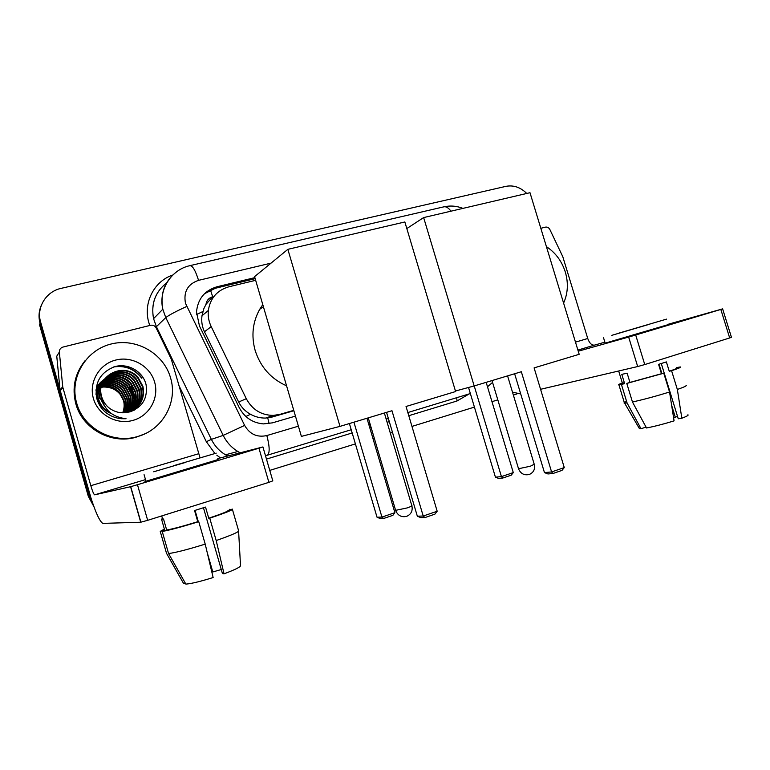 <?xml version="1.0" encoding="UTF-8"?>
<svg xmlns="http://www.w3.org/2000/svg" width="770" height="770" viewBox="0 0 770 770"><rect width="100%" height="100%" fill="white"/><g stroke="black" fill="none" stroke-linecap="round" stroke-linejoin="round"><path stroke-width="1.16" d="M205.965 304.381L212.684 296.739C208.863 297.865 206.62 300.416 205.965 304.381L203.8 308.77L201.99 315.767C201.249 321.34 202.077 326.673 204.474 331.774L238.662 402.017C241.337 407.301 245.284 411.382 250.491 414.27C255.332 416.936 260.414 418.197 265.717 418.062L272.224 417.013L293.87 410.718M255.659 280.309L228.921 286.777C217.15 290.223 210.287 298.125 208.333 310.474C207.775 316.056 208.737 321.436 211.211 326.615L246.285 398.706C252.281 409.707 261.309 415.28 273.379 415.405L280.03 414.337L293.755 410.343M91.476 499.73L40.637 322.072C36.171 307.548 46.113 291.455 61.186 288.346L505.861 186.359C513.561 184.906 520.52 187.274 526.747 193.463M516.863 393.971L513.359 395.058M497.815 399.861L491.972 401.671M474.426 407.099L411.96 426.416M392.498 432.432L390.323 433.106M374.249 438.082L372.95 438.486M355.403 443.905L269.76 470.393M90.071 495.89L89.185 496.092L93.035 504.244L89.185 496.092L40.069 323.352C38.356 317.086 38.798 311.022 41.378 305.161M254.88 277.633L217.015 286.758C204.599 290.492 197.765 298.924 196.494 312.062L199.459 325.97L239.172 407.542C244.465 417.456 252.531 422.913 263.369 423.904L272.436 422.855L295.449 416.108M204.425 293.765L215.331 288.269L255.178 278.653M93.93 506.718L88.309 496.284L89.185 496.092L40.069 323.352L40.637 322.072M88.309 496.284L39.501 324.603L40.069 323.352M540.829 228.295L545.506 227.131C547.364 226.832 548.818 227.631 549.867 229.518L562.803 256.718L587.741 338.502C589.445 343.189 591.687 345.393 594.479 345.124L604.874 342.178M512.483 392.151L520.722 393.951M722.626 308.876L731.442 337.298L729.681 337.953L720.826 309.434L722.616 308.866L668.139 324.276M644.76 364.566L637.685 366.549L628.657 337.067L635.693 335.008L644.76 364.566L729.681 337.953M540.578 389.293L637.685 366.549M635.693 335.008L720.826 309.434M628.657 337.067L578.241 351.216M648.456 324.555L611.775 335.345L648.456 324.555M661.276 363.536L678.255 418.774L681.835 418.235L677.35 389.466L671.584 370.726L669.246 371.236L666.377 361.91L658.581 364.364L661.459 373.729L663.779 373.219L669.553 392.017L674.087 420.863C663.933 424.01 654.741 426.378 646.521 427.976L632.449 401.978L626.78 383.422L629.956 382.411L627.126 373.161L621.794 374.374L624.605 383.556L621.448 384.557L627.069 402.97L641.035 428.755L645.78 427.148L645.404 425.916M659.005 364.239L661.892 373.633M671.661 405.424L675.271 417.167L673.567 417.523M624.306 382.594C622.304 383.393 621.737 383.807 622.593 383.807L624.605 383.556M629.956 382.411L661.459 373.729M605.172 343.16L668.245 324.613M617.078 333.67L666.55 319.127L617.078 333.67M622.324 382.95C618.916 384.23 617.781 384.875 618.926 384.894L621.448 384.557M626.78 383.422L663.779 373.219M626.597 401.42C624.162 402.469 623.469 403.047 624.509 403.162L627.069 402.97M632.449 401.978C643.325 399.611 655.693 396.29 669.553 392.017M640.265 427.34L639.485 428.746L641.035 428.755M675.271 417.167L677.533 416.406M669.246 371.236C675.328 369.186 677.744 368.127 676.493 368.06M671.584 370.726C678.813 368.31 681.71 367.049 680.266 366.963L676.358 367.627M677.35 389.466C684.357 387.012 687.244 385.635 686.032 385.318M681.835 418.235C686.821 416.349 688.842 415.194 687.908 414.77M546.411 246.641C555.536 252.695 561.84 261.174 565.324 272.07C568.51 283.042 567.933 293.38 563.592 303.082M521.328 371.737L551.59 471.943L564.266 467.583L534.101 367.887L579.184 354.306L529.991 192.702L423.644 217.573L474.176 385.953L521.328 371.737M514.63 373.758L544.457 472.597L551.59 471.943L552.956 473.502L562.004 470.393L564.266 467.583M474.176 385.953L455.445 391.006M423.644 217.573L406.82 228.555M552.956 473.502L547.942 473.954L544.457 472.597M486.159 382.334L513.282 472.588L511.261 475.167L502.8 478.035L498.575 478.411L495.428 477.169L468.535 387.474M495.428 477.169L501.434 476.611L474.224 385.934M502.8 478.035L501.434 476.611L513.282 472.588M286.575 385.828C270.953 378.869 260.472 367.049 255.13 350.369C251.136 335.701 252.666 322.004 259.721 309.299L262.782 304.631M391.969 410.718L423.211 516.035L437.177 511.241L406.04 406.483L455.609 391.545L404.847 221.972L287.855 249.336L340.003 426.378L391.969 410.718M386.55 412.354L417.33 516.179L423.211 516.035L424.982 517.565L434.935 514.139L437.177 511.241M340.003 426.378L301.388 436.397L254.581 276.623L287.855 249.336M424.982 517.565L420.834 517.661L417.33 516.179M366.963 418.254L394.885 512.695L392.883 515.342L383.643 518.479L380.178 518.557L377.021 517.209L349.397 423.548M377.021 517.209L381.939 517.084L353.931 422.181M383.643 518.479L381.939 517.084L394.885 512.695M62.726 386.694L62.88 387.522L60.185 390.814L60.031 390.005L62.726 386.694L59.357 352.073C59.309 349.542 60.522 347.857 63.015 347.049L150.573 325.286C153.018 324.873 154.866 325.739 156.127 327.895L171.296 359.157L200.046 457.871M60.185 390.814L87.453 486.678C94.027 508.893 99.138 521.126 102.795 523.388L140.718 522.233L130.563 486.707L94.671 494.841C93.786 494.427 92.506 491.375 90.812 485.687L62.88 387.522M60.031 390.005L56.759 356.183L59.357 352.073M262.936 446.975L272.811 480.855L268.894 482.347L258.941 448.207L262.926 446.947L217.785 458.574M130.563 486.707L137.464 484.705L147.667 520.327L268.894 482.347M147.667 520.327L140.718 522.233M137.464 484.705L258.941 448.207M185.791 462.337L153.711 471.779L185.791 462.337M203.453 507.757L222.434 573.554L224.031 573.823L216.197 540.53L209.748 518.172L208.737 518.21L205.532 507.084L194.56 510.539L197.774 521.704L198.747 521.685L205.215 544.121L213.136 577.529C200.392 581.494 191.297 583.689 185.859 584.112L168.563 553.534L162.22 531.435L166.676 530.01L163.519 518.999L162.653 519.134L161.729 515.929M221.279 569.531L212.799 571.966L207.236 552.639M198.314 521.694L195.06 510.394M162.653 519.134L161.517 519.086L164.645 530.001L160.237 531.406L166.513 553.293L183.645 583.593L185.252 583.054M166.676 530.01C172.567 529 182.933 526.237 197.774 521.704M145.915 481.058C144.317 481.606 144.337 481.664 145.973 481.24L218.074 459.555M173.26 465.802L216.216 453.155L173.26 465.802M164.385 529.086L160.237 531.406M162.22 531.435C168.909 530.337 181.075 527.084 198.747 521.685M229.922 509.865L229.749 509.268M168.563 553.534C175.329 552.725 187.543 549.587 205.215 544.121M211.779 571.792L212.799 571.966M208.737 518.21C221.904 513.802 228.344 511.213 228.074 510.452L232.328 509.095C233.012 509.884 225.485 512.907 209.748 518.172M216.197 540.53C231.895 535.063 239.355 531.772 238.575 530.655L232.415 509.394M224.031 573.823C235.187 569.665 240.683 566.922 240.51 565.584L238.604 531.175M161.517 519.086L162.547 518.759M67.327 422.48L64.131 411.257M76.634 402.96C69.281 377.829 85.778 350.167 110.967 344.046C136.059 337.549 163.548 353.334 170.488 377.598L170.545 377.81C178.12 402.075 162.595 430.151 137.195 436.648C112.42 444.088 83.227 428.159 76.634 402.96M144.712 433.895L136.001 437.225C111.38 444.617 82.361 428.794 75.816 403.759C71.774 387.811 74.863 373.469 85.056 360.716M133.297 410.372C141.401 404.442 144.452 396.55 142.431 386.694L137.811 378.08C124.211 360.909 94.161 376.511 101.361 397.272L101.544 397.869M132.604 410.776C140.178 404.847 142.979 397.166 141.016 387.733L136.415 379.177C122.911 362.141 93.074 377.637 100.216 398.244L104.345 405.838M131.343 411.45C141.17 405.78 145.03 397.416 142.912 386.347L138.273 377.714C125.231 361.284 96.096 374.74 101.313 395.27L101.727 396.964C104.479 405.261 110.177 410.42 118.801 412.431L127.387 412.393C141.622 408.495 147.869 399.332 146.117 384.913C143.172 371.467 128.205 362.959 114.971 366.587C100.514 372.112 94.402 382.546 96.635 397.888C98.002 403.239 100.726 407.85 104.807 411.709C109.638 415.8 115.182 418.129 121.429 418.716L126.059 418.736C112.237 417.061 104.027 409.823 101.438 397.012L101.313 395.27M131.429 411.401C138.157 405.501 140.583 398.177 138.687 389.418L134.153 380.977C120.794 364.143 91.293 379.485 98.348 399.842C100.456 406.358 104.855 410.988 111.525 413.721M132.373 410.911C139.774 404.981 142.498 397.368 140.544 388.07L135.963 379.543C122.488 362.545 92.718 378.012 99.84 398.571M131.66 411.286C138.562 405.376 141.054 397.975 139.149 389.081L134.596 380.621C121.217 363.748 91.649 379.119 98.724 399.524C100.552 405.357 104.374 409.756 110.197 412.701M130.688 411.661C136.627 405.809 138.687 398.841 136.867 390.746L132.373 382.372C121.14 368.435 95.981 376.549 96.048 394.615M130.881 411.594C137.012 405.732 139.158 398.668 137.32 390.409L132.815 382.026C120.611 366.751 93.228 378.099 96.577 397.609M129.851 411.892C135.087 406.127 136.829 399.505 135.087 392.036L130.631 383.758C122.882 376.068 114.104 374.663 104.297 379.543M130.072 411.834C135.472 406.05 137.291 399.341 135.53 391.718L131.064 383.412C121.333 371.419 99.984 375.596 95.904 390.217M128.956 412.104C133.537 406.464 135 400.198 133.335 393.316L128.917 385.106C121.621 377.781 113.228 376.222 103.738 380.428M129.187 412.056C133.932 406.377 135.453 400.025 133.768 392.998L129.341 384.769C121.939 377.358 113.45 375.837 103.873 380.207M128.013 412.297C131.997 406.81 133.2 400.9 131.612 394.558L127.233 386.434C119.985 379.158 111.65 377.627 102.227 381.843M128.244 412.248C132.382 406.724 133.643 400.727 132.045 394.25L127.656 386.107C120.293 378.744 111.862 377.252 102.362 381.622M127.012 412.46C130.448 407.186 131.42 401.622 129.928 395.79L125.587 387.733C118.763 380.813 110.813 379.148 101.727 382.738M127.271 412.412C130.833 407.08 131.863 401.44 130.342 395.482L126.001 387.416C119.071 380.409 111.024 378.773 101.842 382.507M125.962 412.633C128.898 407.58 129.668 402.364 128.272 396.993L123.97 389.014C117.925 382.757 110.716 380.832 102.343 383.248M126.222 412.595C129.283 407.484 130.111 402.181 128.686 396.694L124.374 388.696C117.858 382.036 110.187 380.284 101.37 383.422M124.894 412.749C127.368 407.956 127.945 403.095 126.646 398.177L122.382 390.265C115.991 383.739 108.464 381.978 99.792 385M125.163 412.72C127.743 407.859 128.378 402.912 127.05 397.878L122.776 389.957C117.011 383.961 110.11 381.978 102.064 383.999M123.806 412.816C125.837 408.312 126.251 403.817 125.048 399.332L120.823 391.507C114.461 385.01 106.972 383.287 98.358 386.319M124.076 412.807C126.213 408.225 126.675 403.634 125.443 399.043L121.208 391.199C115.115 384.923 107.867 383.085 99.484 385.693M122.69 412.826C124.317 408.639 124.576 404.529 123.479 400.477L119.283 392.71C113.305 386.55 106.193 384.721 97.944 387.223M122.969 412.826C124.692 408.562 124.99 404.346 123.864 400.188L119.668 392.411C113.941 386.473 107.088 384.548 99.109 386.636M121.766 396.502C117.415 390.063 111.303 386.906 103.43 387.031L98.772 387.608M154.616 382.074C159.332 397.984 149.361 415.916 132.979 420.382C116.674 425.088 97.934 414.847 93.401 398.475C88.608 382.17 99.234 364.133 115.673 360.071C132.055 355.759 150.14 366.106 154.616 382.074M124.422 403.114L124.548 411.036M134.019 397.657L129.437 387.714L134.038 399.149M141.95 378.031C134.971 369.148 126.001 365.327 115.019 366.578M134.529 410.083L134.769 409.38M134.971 408.697L135.222 407.773M135.327 407.34L135.684 405.453M135.809 404.568L135.963 400.477M135.78 398.311L131.093 386.425M141.719 378.214C134.452 369.003 125.115 365.25 113.71 366.963M196.514 314.545L202.866 311.532M269.134 423.606L267.739 417.908M245.88 416.503L250.491 414.27M212.684 296.739L210.249 289.395M272.224 417.013L280.03 414.337M238.662 402.017L246.285 398.706M204.474 331.774L211.211 326.615M462.963 208.381C456.629 205.908 450.209 205.407 443.703 206.87C446.051 206.322 448.467 207.765 450.95 211.182M271.011 263.147L198.554 280.347C187.716 284.101 183.366 291.763 185.483 303.313L244.619 425.415C249.769 434.27 257.17 437.649 266.834 435.56L298.404 426.185M240.202 452.798L237.882 451.509C231.481 447.582 226.582 442.211 223.194 435.387L165.771 317.606L162.816 309.232C159.987 293.572 164.655 281.04 176.831 271.637M166.541 282.956C155.213 292.032 150.891 303.929 153.557 318.655L156.397 326.673L165.771 317.606C168.938 315.103 175.916 311.388 186.706 306.47M469.305 393.865L457.014 400.987L408.774 415.704M389.302 421.642L387.118 422.307M371.034 427.215L369.735 427.61M352.179 432.961L266.468 459.103M220.403 457.9L216.813 455.195M214.946 453.52L206.331 441.72L178.91 385.529M149.832 325.469C141.93 305.363 152.941 281.608 172.692 275.054M244.619 425.415L223.194 435.387L211.375 439.372C214.618 445.897 219.315 451.037 225.456 454.791L227.689 456.023L225.456 454.791L237.882 451.509L240.221 452.789M155.675 327.163L156.397 326.673L211.375 439.372L206.331 441.72M267.2 455.262L265.486 455.734L267.2 455.262M456.726 397.686L457.014 400.987M266.834 435.56C269.702 446.446 269.914 452.991 267.45 455.176L351.226 429.737M166.541 282.946C155.174 292.013 150.843 303.909 153.557 318.655L162.816 309.232C158.254 289.924 171.161 269.577 189.978 265.65C192.615 265.65 195.474 270.549 198.554 280.347M215.331 288.269L217.015 286.758M577.904 350.09L594.479 345.124M575.479 342.14L587.741 338.502M518.528 468.738L530.347 466.216L534.226 464.262L507.584 375.885M395.616 510.337L407.003 507.969C410.978 506.583 412.576 505.775 411.786 505.543L384.365 413.009M94.671 494.841L145.501 479.614M90.812 485.687L198.622 453.751M265.717 418.052L273.379 415.405M201.99 315.767L208.333 310.474M368.782 424.405L370.081 424M386.174 419.121L388.359 418.457M407.84 412.537L470.364 393.547M487.497 386.771L492.569 382.411M443.703 206.87L190.142 265.602M622.593 383.807L618.676 371.005M605.201 343.237L603.536 337.78M624.509 403.162L618.926 384.894M639.485 428.746L624.653 403.172M492.011 380.572L518.614 469.017C520.79 473.82 524.38 475.629 529.404 474.426C533.62 472.482 535.256 469.18 534.313 464.541M263.398 306.72L259.721 309.299M368.272 417.86L395.722 510.703C397.936 515.65 401.594 517.527 406.704 516.333C411.142 514.302 412.864 510.828 411.902 505.9M130.727 486.669L140.891 522.214M145.973 481.24L144.077 474.657M137.195 436.648L136.001 437.225"/></g></svg>
